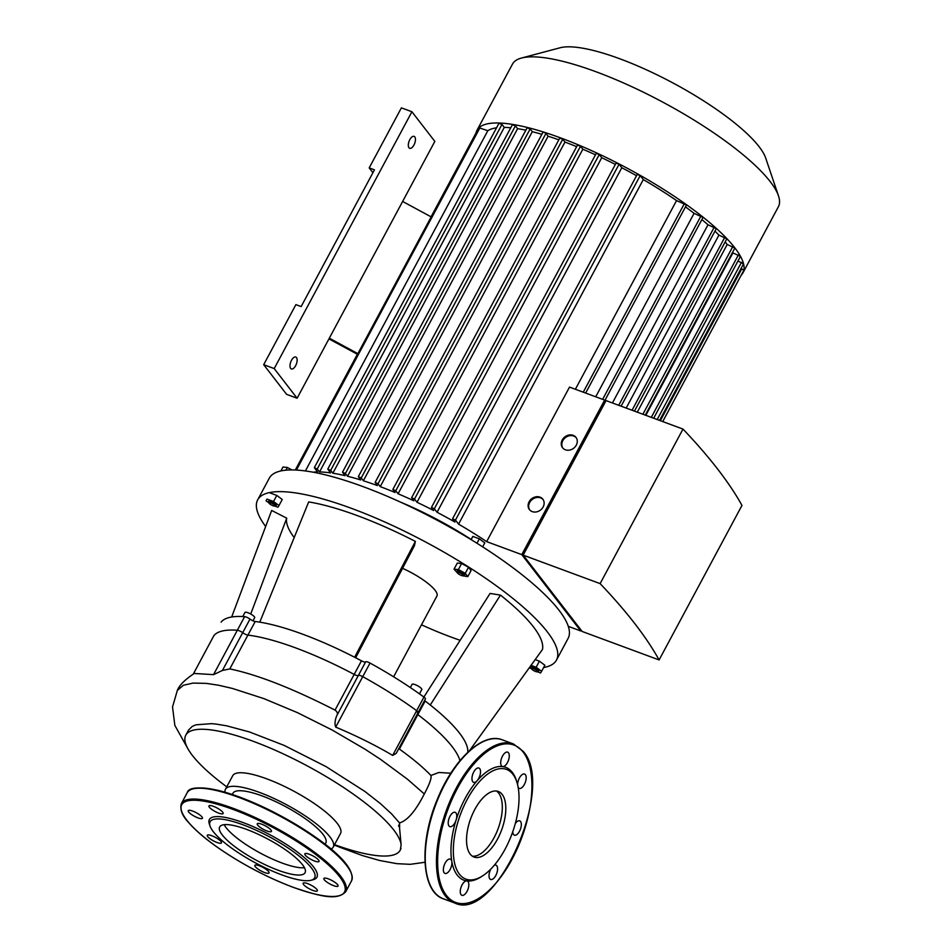 <?xml version="1.0" encoding="UTF-8"?>
<svg xmlns="http://www.w3.org/2000/svg" width="951" height="951" viewBox="0 0 951 951"><rect width="100%" height="100%" fill="white"/><g stroke="black" fill="none" stroke-linecap="round" stroke-linejoin="round"><path stroke-width="1.43" d="M357.493 354.331L328.951 338.889M357.861 353.641L329.319 338.187L434.833 141.402L411.914 111.742L274.209 368.572L297.116 398.231L329.319 338.187M431.183 216.899L402.642 201.457M372.923 172.713L369.202 167.899L374.456 169.849L301.146 306.579L295.88 304.629L263.689 364.685L286.608 394.344L297.116 398.231M263.689 364.685L274.209 368.572M369.202 167.899L401.393 107.855L411.914 111.742M414.791 136.908A6.36 2.996 110.3 0 0 414.089 136.373A6.36 2.996 110.3 0 0 409.073 141.295A6.36 2.996 110.3 0 0 409.679 148.297A6.36 2.996 110.3 0 0 414.351 144.219A6.36 2.996 110.3 0 0 414.791 136.908M296.474 357.564A6.36 2.996 110.3 0 0 295.773 357.029A6.36 2.996 110.3 0 0 290.756 361.962A6.36 2.996 110.3 0 0 291.363 368.952A6.36 2.996 110.3 0 0 296.034 364.875A6.36 2.996 110.3 0 0 296.474 357.564M402.57 568.341A33.903 8.44 28.2 0 1 436.949 595.98L393.619 676.803M231.675 616.997L271.665 510.449L286.715 518.164A135.624 33.772 -151.8 0 0 294.192 537.553M250.731 614.025L286.715 518.164M421.495 624.807A135.624 33.772 -151.8 0 0 460.141 640.296M467.773 752.277A135.624 33.772 -151.8 0 0 430.268 704.988L500.464 595.112A152.576 38.004 28.2 0 1 542.474 649.485L469.497 750.696M423.884 697.047L490.086 593.424L500.464 595.112M194.23 673.463L213.535 674.639L222.451 670.443L229.785 668.922C257.269 674.604 292.349 688.334 335.037 710.112C337.486 711.93 338.045 713.821 336.725 715.806C334.907 720.347 334.562 724.103 335.703 727.099C356.589 735.896 375.574 745.322 392.68 755.403L396.222 753.382L418.131 712.525A4.244 1.058 -151.8 0 0 416.657 710.682A144.1 35.888 -151.8 0 0 362.747 676.66A4.244 1.058 -151.8 0 0 358.349 675.483A4.244 1.058 28.2 0 1 354.176 674.425A4.244 1.058 -151.8 0 0 358.349 675.483A4.244 1.058 28.2 0 1 362.747 676.66A144.1 35.888 28.2 0 1 416.657 710.682A4.244 1.058 28.2 0 1 418.131 712.525L425.43 698.926A4.244 1.058 -151.8 0 0 423.944 697.083A144.1 35.888 -151.8 0 0 370.034 663.061A4.244 1.058 -151.8 0 0 365.636 661.884A4.244 1.058 28.2 0 1 361.463 660.826A135.624 33.772 -151.8 0 0 354.628 657.248A135.624 33.772 -151.8 0 0 259.789 622.156A135.624 33.772 -151.8 0 0 255.213 621.502A4.244 1.058 28.2 0 1 249.994 619.077A4.244 1.058 -151.8 0 0 244.621 616.652A144.1 35.888 -151.8 0 0 221.179 622.049A4.244 1.058 -151.8 0 0 221.155 622.085A4.244 1.058 -151.8 0 0 221.131 622.132M430.268 704.988A135.624 33.772 -151.8 0 0 425.156 701.018A4.244 1.058 28.2 0 1 424.562 700.53M354.628 657.248L415.373 541.404L414.446 545.684L355.674 657.783M259.789 622.156L308.683 501.926A152.576 38.004 28.2 0 1 415.373 541.404M270.773 502.889A3.388 0.844 28.2 0 1 274.031 504.719A3.388 0.844 28.2 0 1 274.673 506.063A3.388 0.844 28.2 0 1 271.487 505.064A3.388 0.844 28.2 0 1 268.895 502.96A3.388 0.844 28.2 0 1 270.773 502.889M274.673 506.063L275.754 505.777A4.244 1.058 -151.8 0 0 276.004 505.599A4.244 1.058 -151.8 0 0 270.892 501.807A4.244 1.058 -151.8 0 0 268.539 501.593A4.244 1.058 -151.8 0 0 268.539 501.902L268.895 502.96M268.539 501.593L268.764 501.165A4.244 1.058 28.2 0 1 271.118 501.379A4.244 1.058 28.2 0 1 276.242 505.171L276.004 505.599M268.86 502.877L266.03 500.761L267.053 499.109L273.531 501.498L278.976 505.563L277.954 507.216L274.756 506.039M267.053 499.109L266.03 500.761M270.31 493.034L276.789 495.423L273.531 501.498M276.789 495.423L282.245 499.489L278.976 505.563M280.902 470.923L282.994 467.024L287.333 467.452L291.909 469.925M285.871 470.186L287.333 467.452M535.603 671.501A3.388 0.844 28.2 0 1 531.514 668.719A3.388 0.844 28.2 0 1 534.902 669.326A3.388 0.844 28.2 0 1 537.291 671.81A3.388 0.844 28.2 0 1 535.603 671.501M537.291 671.81L538.373 671.525A4.244 1.058 -151.8 0 0 538.623 671.358A4.244 1.058 -151.8 0 0 535.389 668.422A4.244 1.058 -151.8 0 0 531.157 667.352A4.244 1.058 -151.8 0 0 531.157 667.65L531.514 668.719M531.157 667.352L531.383 666.913A4.244 1.058 28.2 0 1 535.615 667.982A4.244 1.058 28.2 0 1 538.86 670.919L538.623 671.358M535.175 659.614L539.407 661.183L536.15 667.257L541.595 671.311L540.572 672.975L537.374 671.786M531.027 665.355L536.15 667.257M539.407 661.183L544.864 665.236L541.595 671.311M531.478 668.636L529.648 667.269M463.113 575.082A3.388 0.844 28.2 0 1 463.089 575.783A3.388 0.844 28.2 0 1 459.904 574.796A3.388 0.844 28.2 0 1 457.312 572.692A3.388 0.844 28.2 0 1 459.559 572.764A3.388 0.844 28.2 0 1 463.113 575.082M463.089 575.783L464.171 575.498A4.244 1.058 -151.8 0 0 464.433 575.331A4.244 1.058 -151.8 0 0 464.195 574.618A4.244 1.058 -151.8 0 0 460.236 571.92A4.244 1.058 -151.8 0 0 456.955 571.325A4.244 1.058 -151.8 0 0 456.955 571.634L457.312 572.692M456.955 571.325L457.193 570.885A4.244 1.058 28.2 0 1 460.474 571.492A4.244 1.058 28.2 0 1 464.433 574.19A4.244 1.058 28.2 0 1 464.659 574.891L464.433 575.331M457.431 572.918L454.043 569.162L458.37 569.59L465.265 573.322L467.809 576.615L462.78 575.819M458.37 569.59L461.627 563.515L457.3 563.087L454.043 569.162M461.627 563.515L468.522 567.236L465.265 573.322M468.522 567.236L471.066 570.541L467.809 576.615M471.03 539.574L472.861 536.423L471.125 539.645M476.962 543.247L479.34 538.825L472.861 536.423M482.656 546.849L484.784 542.878L479.34 538.825M265.638 526.497A169.528 42.224 28.2 0 1 257.673 499.857A169.528 42.224 28.2 0 1 388.852 523.823A169.528 42.224 28.2 0 1 547.312 631.868A169.528 42.224 28.2 0 1 556.478 660.077A169.528 42.224 28.2 0 1 543.627 667.543M530.931 668.22A169.528 42.224 28.2 0 1 529.029 668.125M556.478 660.077L568.116 638.371A169.528 42.224 -151.8 0 0 558.95 610.162A169.528 42.224 -151.8 0 0 363.484 486.781A169.528 42.224 -151.8 0 0 269.311 478.151L257.673 499.857M252.99 620.801L254.666 617.686A5.504 1.367 -151.8 0 0 250.458 613.87A5.504 1.367 -151.8 0 0 244.954 612.48L242.778 616.533M419.462 693.861L421.78 689.558A5.504 1.367 -151.8 0 0 417.572 685.742A5.504 1.367 -151.8 0 0 412.068 684.34L410.345 687.561M213.856 635.684L193.326 673.986L213.856 635.684A4.244 1.058 28.2 0 1 213.88 635.648A144.1 35.888 28.2 0 1 237.334 630.251A4.244 1.058 28.2 0 1 242.695 632.677A4.244 1.058 -151.8 0 0 247.914 635.102A4.244 1.058 28.2 0 1 242.695 632.677A4.244 1.058 -151.8 0 0 237.334 630.251A144.1 35.888 -151.8 0 0 213.88 635.648A4.244 1.058 -151.8 0 0 213.856 635.684A4.244 1.058 -151.8 0 0 213.832 635.732M398.742 748.687L399.384 749.079L417.858 714.617A135.624 33.772 -151.8 0 1 459.951 760.669A135.624 33.772 -151.8 0 0 417.858 714.617A4.244 1.058 28.2 0 1 417.275 714.13A4.244 1.058 -151.8 0 0 417.858 714.617L425.156 701.018M418.131 712.525A4.244 1.058 28.2 0 1 417.346 712.715M361.463 660.826L354.176 674.425A135.624 33.772 -151.8 0 0 247.914 635.102L255.213 621.502M482.811 875.74L481.313 876.715A60.186 28.352 -69.7 0 1 466.834 880.911A7.632 3.59 -69.7 0 1 467.203 880.995A7.632 3.59 -69.7 0 1 467.928 889.399A7.632 3.59 -69.7 0 1 461.913 895.307A7.632 3.59 -69.7 0 1 461.045 887.283A7.632 3.59 -69.7 0 1 466.834 880.911A60.186 28.352 -69.7 0 1 451.82 861.487A7.632 3.59 -69.7 0 1 449.942 869.832A7.632 3.59 -69.7 0 1 444.997 873.422A7.632 3.59 -69.7 0 1 444.272 865.03A7.632 3.59 -69.7 0 1 450.298 859.122A7.632 3.59 -69.7 0 1 451.82 861.487A60.186 28.352 -69.7 0 1 456.123 819.952A7.632 3.59 -69.7 0 1 449.835 826.633A7.632 3.59 -69.7 0 1 449.122 818.229A7.632 3.59 -69.7 0 1 455.137 812.32A7.632 3.59 -69.7 0 1 456.123 819.952A60.186 28.352 -69.7 0 1 477.2 780.64A7.632 3.59 -69.7 0 1 473.586 782.328A7.632 3.59 -69.7 0 1 472.873 773.936A7.632 3.59 -69.7 0 1 478.888 768.028A7.632 3.59 -69.7 0 1 480.421 773.222A7.632 3.59 -69.7 0 1 477.2 780.64A60.186 28.352 -69.7 0 1 502.71 766.577A7.632 3.59 -69.7 0 1 502.342 766.482A7.632 3.59 -69.7 0 1 501.617 758.078A7.632 3.59 -69.7 0 1 507.632 752.17A7.632 3.59 -69.7 0 1 508.5 760.194A7.632 3.59 -69.7 0 1 502.71 766.577A60.186 28.352 -69.7 0 1 512.316 772.378A60.186 28.352 -69.7 0 1 516.631 781.27L517.13 782.982A58.486 27.543 -69.7 0 1 482.811 875.74A58.486 27.543 -69.7 0 1 457.788 822.365A58.486 27.543 -69.7 0 1 512.946 774.34A58.486 27.543 -69.7 0 1 517.13 782.982M494.258 865.303A7.632 3.59 -69.7 0 1 495.958 865.148A7.632 3.59 -69.7 0 1 496.672 873.553A7.632 3.59 -69.7 0 1 490.657 879.461A7.632 3.59 -69.7 0 1 490.835 869.059M515.299 823.578A7.632 3.59 -69.7 0 1 519.71 820.844A7.632 3.59 -69.7 0 1 520.423 829.248A7.632 3.59 -69.7 0 1 514.408 835.156A7.632 3.59 -69.7 0 1 512.779 831.697M517.617 784.777A7.632 3.59 -69.7 0 1 519.983 777.015A7.632 3.59 -69.7 0 1 524.548 774.055A7.632 3.59 -69.7 0 1 525.273 782.459A7.632 3.59 -69.7 0 1 519.246 788.367A7.632 3.59 -69.7 0 1 518.152 787.321M496.481 791.03A34.961 16.464 -69.7 0 1 498.669 793.122A34.961 16.464 -69.7 0 1 497.016 831.483A34.961 16.464 -69.7 0 1 472.362 856.185M502.176 794.418A34.961 16.464 -69.7 0 1 499.727 834.598A34.961 16.464 -69.7 0 1 474.038 857.053A34.961 16.464 -69.7 0 1 470.733 818.538A34.961 16.464 -69.7 0 1 498.312 791.47A34.961 16.464 -69.7 0 1 502.176 794.418M268.527 873.291A8.048 2.009 -151.8 0 0 269.062 872.947A8.048 2.009 -151.8 0 0 262.904 867.383A8.048 2.009 -151.8 0 0 254.868 865.339A8.048 2.009 -151.8 0 0 260.039 870.367A8.048 2.009 -151.8 0 0 268.527 873.291M216.983 842.491A8.048 2.009 -151.8 0 0 221.452 842.907A8.048 2.009 -151.8 0 0 215.306 837.332A8.048 2.009 -151.8 0 0 207.259 835.299A8.048 2.009 -151.8 0 0 216.983 842.491M192.482 815.138A8.048 2.009 -151.8 0 0 202.432 818.288A8.048 2.009 -151.8 0 0 196.286 812.713A8.048 2.009 -151.8 0 0 188.239 810.68A8.048 2.009 -151.8 0 0 192.482 815.138M209.375 807.256A8.048 2.009 -151.8 0 0 216.911 812.38A8.048 2.009 -151.8 0 0 223.14 813.521A8.048 2.009 -151.8 0 0 216.983 807.946A8.048 2.009 -151.8 0 0 208.947 805.913A8.048 2.009 -151.8 0 0 209.375 807.256M257.78 823.447A8.048 2.009 -151.8 0 0 257.245 823.792A8.048 2.009 -151.8 0 0 263.391 829.355A8.048 2.009 -151.8 0 0 271.439 831.4A8.048 2.009 -151.8 0 0 266.268 826.371A8.048 2.009 -151.8 0 0 257.78 823.447M309.325 854.248A8.048 2.009 -151.8 0 0 304.855 853.832A8.048 2.009 -151.8 0 0 311.001 859.407A8.048 2.009 -151.8 0 0 319.049 861.44A8.048 2.009 -151.8 0 0 309.325 854.248M333.825 881.601A8.048 2.009 -151.8 0 0 323.875 878.451A8.048 2.009 -151.8 0 0 330.021 884.026A8.048 2.009 -151.8 0 0 338.069 886.059A8.048 2.009 -151.8 0 0 333.825 881.601M316.921 889.482A8.048 2.009 -151.8 0 0 309.396 884.359A8.048 2.009 -151.8 0 0 303.167 883.217A8.048 2.009 -151.8 0 0 309.313 888.793A8.048 2.009 -151.8 0 0 317.361 890.825A8.048 2.009 -151.8 0 0 316.921 889.482M311.108 880.257L313.283 879.687A61.03 15.204 -151.8 0 0 270.334 834.978A61.03 15.204 -151.8 0 0 209.327 823.946L210.052 826.074A59.331 14.776 -151.8 0 0 281.71 874.837A59.331 14.776 -151.8 0 0 311.108 880.257A59.331 14.776 -151.8 0 0 269.359 836.797A59.331 14.776 -151.8 0 0 210.052 826.074M224.174 824.672A48.442 12.066 -151.8 0 0 282.031 863.009A48.442 12.066 -151.8 0 0 304.463 867.728M278.156 870.236A48.442 12.066 -151.8 0 0 305.069 872.709A48.442 12.066 -151.8 0 0 268.075 839.186A48.442 12.066 -151.8 0 0 219.681 826.93A48.442 12.066 -151.8 0 0 278.156 870.236M400.05 501.914A116.973 29.136 28.2 0 1 471.114 539.419M543.092 499.56A8.476 7.168 -37.7 0 0 529.659 502.497A8.476 7.168 -37.7 0 0 529.707 509.902M529.113 501.783A8.476 7.168 142.3 0 1 542.831 499.192A8.476 7.168 142.3 0 1 540.513 510.045A8.476 7.168 142.3 0 1 529.41 509.558A8.476 7.168 142.3 0 1 529.113 501.783M576.235 437.745A8.476 7.168 -37.7 0 0 562.802 440.682A8.476 7.168 -37.7 0 0 562.849 448.087M562.255 439.968A8.476 7.168 142.3 0 1 575.973 437.377A8.476 7.168 142.3 0 1 573.655 448.242A8.476 7.168 142.3 0 1 562.564 447.743A8.476 7.168 142.3 0 1 562.255 439.968M605.038 402.487L604.42 402.249L523.109 553.898L523.728 554.124M682.984 429.079L606.049 400.609L523.181 555.146L582.167 631.476L659.102 659.946A647.726 161.325 -151.8 0 0 600.129 583.617L682.984 429.079A647.726 161.325 28.2 0 1 741.97 505.421L659.102 659.946M581.18 630.192L580.764 630.965L521.778 554.623L604.646 400.098L605.632 401.381M476.249 132.843L476.035 132.95A150.876 37.576 28.2 0 1 476.986 130.287A150.876 37.576 28.2 0 1 479.019 127.696A150.876 37.576 28.2 0 1 499.334 123.024A150.876 37.576 28.2 0 1 512.922 124.462A150.876 37.576 28.2 0 1 527.817 127.589A150.876 37.576 28.2 0 1 543.817 132.141L545.957 133.437L361.214 477.984L363.365 480.778A142.4 35.46 28.2 0 1 377.416 485.592L375.11 482.442L378.011 483.762L380.222 486.627A142.4 35.46 28.2 0 1 395.117 492.523L392.87 489.456L395.771 490.775L398.089 493.771A142.4 35.46 28.2 0 1 413.851 500.797L411.617 497.742L414.505 499.061L416.99 502.271A142.4 35.46 28.2 0 1 433.715 510.544L431.445 507.442L434.334 508.761L437.056 512.28A142.4 35.46 28.2 0 1 454.958 522.063L452.557 518.806L455.458 520.126L458.56 524.144A142.4 35.46 28.2 0 1 486.65 541.63L521.778 554.623M361.214 477.984L358.313 476.665L360.726 479.946A142.4 35.46 28.2 0 0 347.531 476.261L345.391 473.491L342.503 472.171L345.07 475.666A142.4 35.46 28.2 0 0 332.85 473.218L330.675 470.4L327.774 469.081L330.591 472.885A142.4 35.46 28.2 0 0 319.536 471.958L317.23 468.974L314.329 467.654L317.527 471.946A142.4 35.46 28.2 0 0 313.152 472.207M580.764 630.965L568.294 626.34M604.646 400.098L569.518 387.093L486.65 541.63M523.181 555.146L600.129 583.617M737.976 261.026L743.539 263.843L659.578 420.425M741.067 268.455L743.86 270.25L662.716 421.59M458.56 524.144L643.304 179.584A142.4 35.46 28.2 0 1 676.553 200.578L575.379 389.268M676.553 200.578L686.479 205L585.65 393.06M476.986 130.287L512.446 64.169A150.876 37.576 28.2 0 1 521.481 58.047A150.876 37.576 28.2 0 1 663.168 102.339A150.876 37.576 28.2 0 1 778.477 195.847A150.876 37.576 28.2 0 1 778.382 206.759L742.921 272.889A150.876 37.576 28.2 0 1 741.245 275.136M778.477 195.847L765.674 158.009A120.706 30.063 -151.8 0 0 673.427 83.212A120.706 30.063 -151.8 0 0 560.08 47.776L521.481 58.047M543.152 132.403L543.817 132.141A150.876 37.576 28.2 0 1 560.805 137.978A150.876 37.576 28.2 0 1 578.767 145.075A150.876 37.576 28.2 0 1 597.715 153.456A150.876 37.576 28.2 0 1 617.77 163.263A150.876 37.576 28.2 0 1 639.131 174.758A150.876 37.576 28.2 0 1 685.837 204.239A150.876 37.576 28.2 0 1 702.587 216.792A150.876 37.576 28.2 0 1 716.02 228.121A150.876 37.576 28.2 0 1 726.659 238.416A150.876 37.576 28.2 0 1 734.778 247.783A150.876 37.576 28.2 0 1 740.425 256.223A150.876 37.576 28.2 0 1 743.539 263.736A150.876 37.576 28.2 0 1 743.872 270.227A150.876 37.576 28.2 0 1 742.921 272.889M732.603 252.288A142.4 35.46 28.2 0 1 732.936 252.871L645.824 415.337M725.149 241.958A142.4 35.46 28.2 0 1 727.206 244.466L637.277 412.175M714.95 231.176A142.4 35.46 28.2 0 1 718.92 235.111L626.174 408.062M701.886 219.586A142.4 35.46 28.2 0 1 707.984 224.781L612.432 402.974M685.469 206.89A142.4 35.46 28.2 0 1 694.087 213.345L595.718 396.793M437.056 512.28L621.811 167.733A142.4 35.46 28.2 0 1 636.528 175.721M416.99 502.271L601.733 157.723A142.4 35.46 28.2 0 1 615.368 164.416M398.089 493.771L582.832 149.224A142.4 35.46 28.2 0 1 595.492 154.811M380.222 486.627L564.965 142.068A142.4 35.46 28.2 0 1 576.675 146.656M363.365 480.778L548.109 136.219A142.4 35.46 28.2 0 1 558.819 139.833M347.531 476.261L532.287 131.702A142.4 35.46 28.2 0 1 541.88 134.317M305.39 470.947L487.815 130.727A142.4 35.46 28.2 0 1 496.553 127.814M332.85 473.218L517.594 128.67A142.4 35.46 28.2 0 1 525.855 130.216M319.536 471.958L504.28 127.398A142.4 35.46 28.2 0 1 510.77 127.791M512.613 124.807L515.418 125.841L517.594 128.67M527.341 127.898L530.147 128.932L532.287 131.702M545.957 133.437L548.109 136.219M559.949 138.168L562.754 139.215L564.965 142.068M577.709 145.182L580.514 146.228L582.832 149.224M596.455 153.48L599.261 154.514L601.733 157.723M616.284 163.168L619.089 164.214L621.811 167.733M637.396 174.532L640.201 175.578L643.304 179.584M694.087 213.345L703.039 217.422L604.907 400.43M707.984 224.781L716.317 228.62L621.11 406.184M718.92 235.111L726.849 238.808L634.448 411.129M727.206 244.466L734.861 248.056L645.277 415.135M732.936 252.871L740.449 256.413L653.682 418.238M499.18 123.38L501.973 124.426L504.28 127.398M295.452 470.02L478.995 127.719L487.815 130.727M400.312 850.039L401.132 844.88L399.491 827.192A116.771 29.077 28.2 0 1 399.646 827.18L399.551 822.936C407.468 820.523 415.718 810.858 424.301 793.954C429.531 784.159 431.742 778.001 430.934 775.469L438.875 772.485L450.833 773.211M338.806 846.164A35.139 16.547 110.3 0 0 341.409 847.84A35.139 16.547 110.3 0 0 341.564 847.912M401.132 844.88A121.669 30.301 -151.8 0 0 393.678 829.902A121.669 30.301 -151.8 0 0 279.951 752.36A121.669 30.301 -151.8 0 0 185.802 735.159A121.669 30.301 -151.8 0 0 226.754 786.846M331.007 849.041A61.161 15.228 -151.8 0 0 333.242 847.068L340.517 833.504A61.161 15.228 -151.8 0 0 337.213 823.328A61.161 15.228 -151.8 0 0 280.046 784.349A61.161 15.228 -151.8 0 0 232.722 775.707L225.446 789.271A61.161 15.228 -151.8 0 0 225.042 792.219M334.538 844.643A121.669 30.301 -151.8 0 0 400.252 850.146A121.669 30.301 -151.8 0 0 400.942 848.351M399.551 822.936L391.705 814.008L380.638 803.785L364.887 791.458L326.074 766.625L284.135 745.394L249.531 731.973L226.623 725.815L216.317 724.115L211.597 723.652L195.894 724.817L192.209 726.409L188.5 730.13L185.802 735.159M399.384 749.079C412.686 758.601 423.207 767.398 430.934 775.469M335.037 710.112L354.176 674.425A135.624 33.772 -151.8 0 0 247.914 635.102L229.785 668.922M399.515 824.065L398.552 825.848A121.669 30.301 28.2 0 1 399.646 827.18M398.552 825.848A121.669 30.301 28.2 0 1 399.491 827.192M333.242 847.068A61.161 15.228 -151.8 0 0 329.938 836.892A61.161 15.228 -151.8 0 0 272.771 797.913A61.161 15.228 -151.8 0 0 225.446 789.271M325.123 844.274L325.777 843.062A52.685 13.124 -151.8 0 0 262.191 795.951A52.685 13.124 -151.8 0 0 232.924 793.277L232.27 794.477M244.621 616.652L213.535 674.639M249.994 619.077L222.451 670.443M365.636 661.884L336.725 715.806M423.944 697.083L392.68 755.403M335.703 727.099L370.034 663.061M523.181 752.11A83.914 39.526 -69.7 0 1 489.242 890.195A83.914 39.526 -69.7 0 1 441.894 828.915A83.914 39.526 -69.7 0 1 523.181 752.11M454.649 902.975A84.758 39.918 -69.7 0 1 446.625 809.622A84.758 39.918 -69.7 0 1 513.492 743.991L523.145 751.338C556.347 787.024 495.495 923.266 454.649 902.975L443.439 898.826A84.758 39.918 -69.7 0 1 435.403 805.473A84.758 39.918 -69.7 0 1 502.271 739.83L513.492 743.991M427.867 878.712A83.914 39.526 -69.7 0 1 477.354 744.966M293.253 887.319A92.39 23.014 -151.8 0 0 314.294 853.392A92.39 23.014 -151.8 0 0 181.914 804.403A92.39 23.014 -151.8 0 0 293.253 887.319M345.712 891.705A93.234 23.216 -151.8 0 0 274.518 827.18A93.234 23.216 -151.8 0 0 181.368 803.583C179.715 809.432 182.14 815.744 188.619 822.544C194.753 829.629 203.538 837.296 214.974 845.57C239.426 862.878 265.543 876.822 293.348 887.39C318.537 895.794 336.856 901.31 345.712 891.705L351.525 880.852A93.234 23.216 -151.8 0 0 280.331 816.327A93.234 23.216 -151.8 0 0 187.192 792.73L181.368 803.583M351.394 873.577A92.39 23.014 -151.8 0 0 280.616 815.792A92.39 23.014 -151.8 0 0 193.326 788.819M741.495 262.333L657.189 419.546M741.816 268.741L660.339 420.699M684.435 203.49L583.26 392.181M515.418 125.841L330.675 470.4M530.147 128.932L345.391 473.491M562.754 139.215L378.011 483.762M580.514 146.228L395.771 490.775M599.261 154.514L414.505 499.061M619.089 164.214L434.334 508.761M640.201 175.578L455.458 520.126M700.994 215.901L602.637 399.349M714.272 227.111L618.721 405.304M724.805 237.286L632.058 410.238M732.817 246.547L642.9 414.244M738.404 254.904L651.292 417.358M501.973 124.426L317.23 468.974M479.934 127.814L296.415 470.067M424.301 793.954L407.373 779.142L380.376 759.243L365.089 749.245L332.054 729.964L297.568 712.703L263.926 698.628L232.401 688.441L218.575 685.231L206.391 683.389L193.041 683.091L183.388 685.255L177.338 690.426L172.523 706.985L174.853 725.411L187.727 748.437M443.439 898.826C421.15 891.824 418.809 842.241 437.638 798.578C453.603 759.278 483.072 731.89 502.271 739.83M351.525 880.852C356.97 864.269 317.753 835.406 273.686 812.13C252.693 801.527 233.97 794.216 217.506 790.233C198.688 786.513 188.583 787.345 187.192 792.73M314.329 467.654L499.085 123.095M342.503 472.171L527.246 127.612M327.774 469.081L512.518 124.522M358.313 476.665L543.057 132.118M476.047 132.926L431.053 216.828M357.362 354.271L295.297 470.02M637.313 174.259L452.557 518.806M596.36 153.194L411.617 497.742M616.189 162.883L431.445 507.442M577.614 144.909L392.87 489.456M559.866 137.895L375.11 482.442M341.409 847.84L362.176 855.484L379.544 860.477L396.84 863.663L410.226 864.328L424.99 862.272M334.312 845.082L341.504 847.888M194.266 673.451C184.958 679.62 179.323 685.279 177.338 690.426"/></g></svg>
